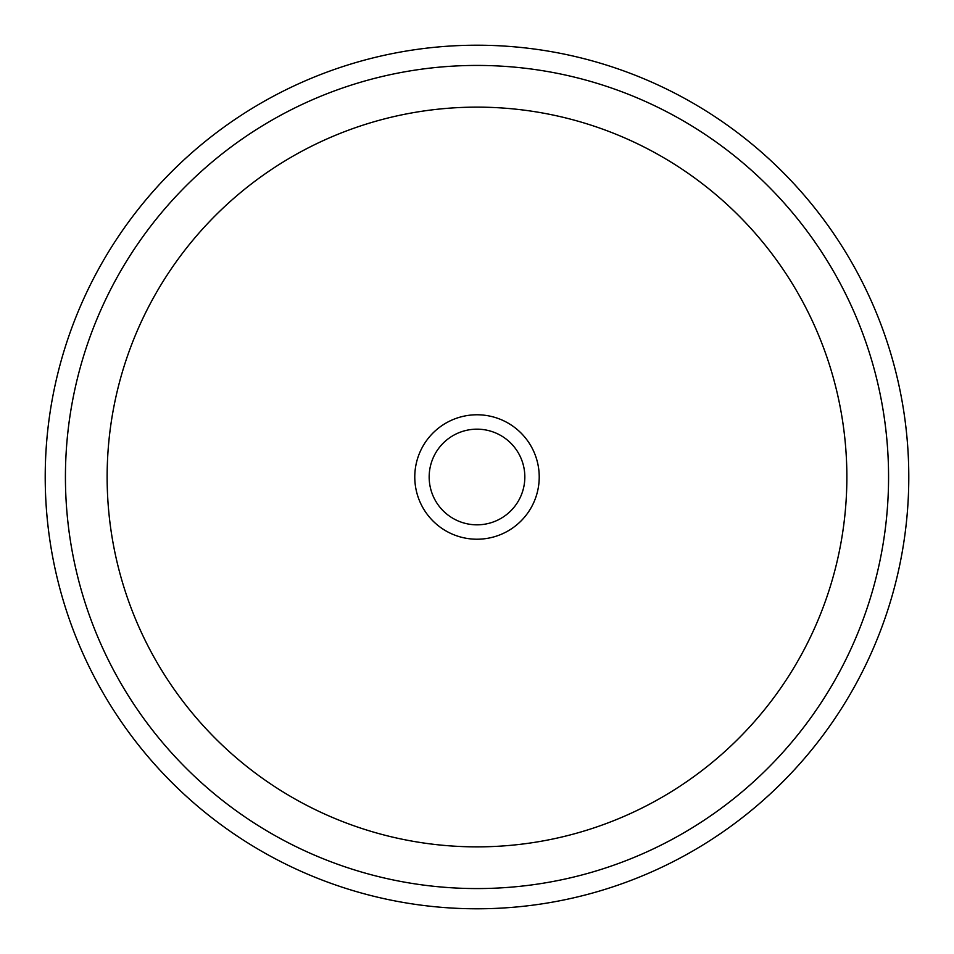<?xml version="1.0" encoding="UTF-8"?>
<svg xmlns="http://www.w3.org/2000/svg" width="954" height="954" viewBox="0 0 954 954"><rect width="100%" height="100%" fill="white"/><g stroke="black" fill="none" stroke-linecap="round" stroke-linejoin="round"><path stroke-width="1.43" d="M518.976 499.932A47.831 47.831 0 0 1 454.068 518.976A47.831 47.831 0 0 1 435.024 454.068A47.831 47.831 0 0 1 499.932 435.024A47.831 47.831 0 0 1 518.976 499.932M98.071 269.994A431.78 431.78 0 0 1 684.006 98.071A431.78 431.78 0 0 1 855.929 684.006A431.78 431.78 0 0 1 269.994 855.929A431.78 431.78 0 0 1 98.071 269.994M531.605 506.836A62.225 62.225 0 0 0 506.836 422.395A62.225 62.225 0 0 0 422.395 447.164A62.225 62.225 0 0 0 447.164 531.605A62.225 62.225 0 0 0 531.605 506.836M115.816 279.677A411.568 411.568 0 0 1 674.323 115.816A411.568 411.568 0 0 1 838.184 674.323A411.568 411.568 0 0 1 279.677 838.184A411.568 411.568 0 0 1 115.816 279.677M152.413 299.675A369.866 369.866 0 0 1 654.325 152.413A369.866 369.866 0 0 1 801.587 654.325A369.866 369.866 0 0 1 299.675 801.587A369.866 369.866 0 0 1 152.413 299.675"/></g></svg>
